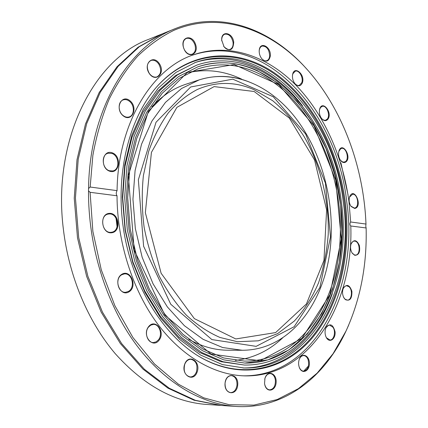 <?xml version="1.0" encoding="UTF-8"?>
<svg xmlns="http://www.w3.org/2000/svg" width="428" height="428" viewBox="0 0 428 428"><rect width="100%" height="100%" fill="white"/><g stroke="black" fill="none" stroke-linecap="round" stroke-linejoin="round"><path stroke-width="0.64" d="M220.179 405.37L206.58 404.444C174.03 402.101 143.567 385.152 115.191 353.598C88.361 322.049 69.074 276.836 63.424 229.627C51.991 140.175 94.128 58.968 148.634 39.36L161.276 34.267L138.041 47.235L116.967 66.795L99.119 92.619L85.504 123.97L77.008 159.692L74.242 198.239L77.489 237.791L86.649 276.408L101.211 312.199L120.354 343.534L143.006 369.129L167.974 388.159L194.071 400.234L220.827 405.412M161.88 34.021L161.276 34.267M303.35 371.558L308.465 365.961M348.066 194.954L340.891 162.811M308.326 70.802L303.468 65.457C268.977 28.612 220.532 10.454 175.592 28.494C128.587 46.101 89.468 109.413 88.559 188.502L90.164 187.031L92.855 155.45C96.525 135.168 101.992 116.33 109.258 98.948C117.427 82.615 126.897 68.357 137.661 56.164C149.003 45.261 161.051 36.658 173.816 30.361C219.323 10.984 268.586 28.617 303.869 65.912C341.218 105.502 363.629 165.133 365.988 224.047L365.774 226.171L366.122 227.964L350.794 225.984C349.724 224.786 349.681 223.459 350.671 221.993L365.988 224.047M366.122 227.964C367.064 265.387 360.344 299.777 345.963 331.128L333.075 353.699L317.164 373.114L298.428 388.645L277.189 399.549L253.879 405.107L229.114 404.69L203.653 397.815L178.423 384.216L154.476 363.966L132.926 337.51L114.87 305.699L101.27 269.8L92.871 231.409L90.094 192.306L88.532 190.872C88.12 245.233 105.55 301.836 134.13 341.876C162.865 381.835 200.668 404.005 235.577 406.423C283.898 409.666 324.338 377.394 345.722 331.684L348.692 325.098M88.532 190.872L88.559 188.502M175.592 28.494L162.485 33.775L139.244 46.754L118.171 66.335L100.318 92.191L86.702 123.59L78.206 159.366L75.446 197.977L78.704 237.599L87.874 276.279L102.458 312.14L121.611 343.529L144.279 369.166L169.263 388.223L195.366 400.314L221.479 405.46L235.577 406.423M90.164 187.031L117.063 190.642C116.004 192.568 115.993 194.28 117.021 195.783L90.094 192.306M350.671 221.993L348.948 201.556C343.031 156.878 323.969 113.853 295.448 84.674C266.89 55.891 228.777 42.42 193.183 54.902C152.058 68.635 117.968 122.852 117.063 190.642M270.293 56.186C271.529 46.818 259.764 40.655 259.213 50.536C259.068 53.65 259.951 56.416 261.861 58.834C266.12 62.574 268.934 61.691 270.293 56.186M327.832 119.305C333.043 112.682 322.059 99.291 319.593 109.37C318.94 112.874 319.689 116.025 321.845 118.824C324.071 121.108 326.066 121.263 327.832 119.305M354.71 208.463C363.302 206.959 354.207 185.789 349.644 196.757C348.633 200.234 349.13 203.487 351.131 206.51L354.71 208.463M130.112 100.88C121.654 93.55 114.41 108.637 123.109 115.763C131.685 122.889 138.592 107.915 130.112 100.88M195.457 44.127C192.215 34.021 180.429 36.744 183.377 47.117L184.302 49.611C188.764 59.235 199.325 53.848 195.457 44.127M233.72 42.276C232.821 32.416 221.041 30.088 221.699 40.066L224.063 46.812C229.911 51.836 233.126 50.322 233.72 42.276M159.382 63.676C153.144 54.014 142.77 63.836 149.276 73.482C155.701 83.096 165.748 73.102 159.382 63.676M112.259 152.817C102.378 149.094 99.606 167.846 109.616 171.184C119.487 174.619 122.055 156.252 112.259 152.817M345.573 162.148C352.56 157.782 342.363 140.635 338.917 151.057C338.067 154.578 338.692 157.793 340.8 160.714C342.389 162.512 343.978 162.993 345.573 162.148M302.312 82.93C305.597 74.643 294.095 64.863 292.559 74.772C292.147 78.169 292.993 81.192 295.101 83.835C298.188 86.734 300.595 86.429 302.312 82.93M242.992 375.821C316.11 376.8 359.194 285.792 346.771 201.888C337.2 113.029 265.339 30.484 192.113 55.298M115.849 216.568L117.272 228.488M117.021 195.783C117.224 242.023 132.519 289.772 157.13 323.284C181.879 356.706 214.273 374.869 244.126 375.864C310.337 377.79 353.651 302.698 350.794 225.984M259.181 51.114L259.224 50.584C259.523 48.203 260.475 46.695 262.086 46.063C266.746 46.058 269.271 49.413 269.661 56.127C269.362 58.55 268.388 60.075 266.74 60.696C265.028 61.172 263.343 60.482 261.701 58.631L261.503 58.385M354.726 255.297C358.841 255.286 360.381 252.017 359.36 245.485C356.781 239.894 354.063 239.231 351.211 243.505C350.083 246.908 350.441 250.161 352.281 253.264L354.726 255.297M326.687 338.157C329.967 343.24 335.761 338.773 335.076 331.823C332.973 324.119 329.902 322.83 325.863 327.96C324.697 331.063 324.793 334.15 326.147 337.216L326.687 338.157M264.547 383.435L264.766 384.681C266.703 393.385 276.06 390.989 276.151 381.937C276.552 372.922 267.404 369.856 264.959 378.347L264.547 383.435M184.719 364.1C180.643 374.933 193.333 382.9 197.131 372.082C201.101 361.483 188.711 353.319 184.719 364.1M121.975 274.198C112.939 279.286 120.134 297.321 128.967 291.869C137.779 286.701 130.845 269.035 121.975 274.198M109.226 213.379C99.103 214.064 101.473 233.913 111.547 232.784C121.515 231.858 119.182 212.497 109.226 213.379M148.575 326.666C141.711 335.317 152.518 349.055 159.093 340.212C165.754 331.668 155.305 318.025 148.575 326.666M225.058 383.081C223.849 394.573 236.695 396.462 237.701 385.125C238.926 373.879 226.219 371.632 225.058 383.081M299.279 367.331L299.327 367.47C301.911 374.591 309.514 371.434 309.39 363.452C309.535 355.486 301.981 352.11 299.359 359.103C298.38 361.81 298.353 364.554 299.279 367.331M345.364 299.621C349.927 301.403 352.105 298.626 351.902 291.291C349.564 284.706 346.691 283.71 343.293 288.295C342.1 291.586 342.32 294.796 343.957 297.931L345.364 299.621M292.49 75.258L292.87 73.755L295.283 71.182C299.193 69.689 303.746 77.923 301.729 82.759L299.252 85.386C297.781 85.75 296.337 85.156 294.919 83.61L294.79 83.46M319.497 109.803L320.519 107.519L322.225 106.347C326.537 104.892 330.635 115.186 327.308 119.043L325.531 120.263L324.708 120.338L322.996 119.754L321.562 118.481M338.799 151.469L340.72 148.703L341.533 148.393C346.359 147.034 349.671 159.5 345.112 161.821L342.908 162.1L340.538 160.382M349.51 197.153L352.538 194.253C357.888 193.488 359.836 207.639 354.438 208.083L350.885 206.168M351.062 243.906L352.827 241.52L354.079 241.06L355.363 241.221C360.237 242.623 360.483 254.954 355.62 255.072L354.421 254.922L352.051 252.9M343.122 288.718L344.133 287.011L345.626 285.915L346.461 285.733L348.857 286.621C352.956 289.713 351.891 300.221 347.461 300.119L345.139 299.258L343.732 297.53M325.676 328.431L325.762 328.228C326.666 326.227 327.907 325.178 329.49 325.077L332.973 327.26C336.066 331.534 334.033 340.228 329.956 339.987L326.537 337.842L325.933 336.75M299.151 359.686L299.279 359.338C300.306 356.915 301.761 355.663 303.645 355.588C305.619 355.716 307.106 357.07 308.112 359.659C309.455 366.09 307.951 369.92 303.602 371.151C301.713 371.006 300.263 369.701 299.252 367.235L299.124 366.882M264.718 379.283L264.916 378.523C266.013 375.319 267.762 373.671 270.164 373.574C272.962 373.938 274.706 376.116 275.397 380.107C275.579 385.965 273.674 389.218 269.694 389.86C267.291 389.576 265.638 387.789 264.739 384.499L264.584 383.723M237.005 385.056C236.235 389.838 234.111 392.358 230.639 392.62C226.808 391.807 224.951 388.64 225.069 383.124C225.856 378.395 227.947 375.886 231.35 375.597C235.229 376.362 237.112 379.513 237.005 385.056M196.441 371.852C195.098 375.174 193.028 376.881 190.23 376.956C185.014 375.511 183.184 371.295 184.73 364.319C186.073 361.077 188.101 359.397 190.808 359.285C196.078 360.649 197.955 364.838 196.441 371.852M158.462 339.837L156.172 341.844L153.459 342.566C147.435 342.983 144.027 332.299 148.537 327.056L150.752 325.141L153.347 324.413C159.425 323.889 162.924 334.503 158.462 339.837M128.443 291.398L125.741 292.27C117.941 293.351 114.597 278.355 121.841 274.728L124.302 273.931C132.134 272.7 135.649 287.595 128.443 291.398M111.157 232.292C101.971 233.699 99.136 215.263 108.348 214.064L108.963 213.984C118.219 212.796 120.787 231.211 111.505 232.244L111.157 232.292M109.37 170.745C101.955 168.659 100.976 154.652 108.129 153.219L111.863 153.417C119.284 155.664 120.097 169.622 112.869 170.943L109.37 170.745M122.986 115.442C117.727 111.435 117.962 101.313 123.328 99.863C125.452 99.226 127.544 99.74 129.593 101.404C134.836 105.491 134.51 115.587 129.063 116.956C127.014 117.534 124.987 117.026 122.986 115.442M149.238 73.316C146.21 67.399 146.767 63.114 150.918 60.466C153.823 59.642 156.445 60.84 158.783 64.066C161.795 70.021 161.19 74.295 156.969 76.896C154.134 77.661 151.56 76.473 149.238 73.316M183.751 48.289L183.409 47.182C182.542 42.8 183.51 39.884 186.319 38.44C189.893 37.648 192.723 39.622 194.81 44.362C196.201 49.247 195.312 52.526 192.156 54.217C189.106 54.971 186.48 53.409 184.281 49.536L183.751 48.289M221.758 40.874L221.715 40.28C221.699 37.14 222.704 35.112 224.743 34.208C228.894 33.7 231.666 36.412 233.062 42.356C233.372 45.989 232.367 48.327 230.055 49.375C227.921 49.98 225.888 49.07 223.951 46.636L223.614 46.154M345.257 201.946C338.404 149.928 312.777 100.302 275.712 73.803C238.819 47.647 190.663 48.621 156.702 86.868C128.956 118.358 114.865 174.592 123.713 230.457C132.594 286.311 163.405 335.418 199.539 356.77C241.761 381.525 286.027 369.862 313.259 336.766C340.522 303.286 351.543 251.798 345.257 201.946M197.42 355.475L198.929 356.39C241.028 381.075 285.198 369.482 312.381 336.494C339.597 303.126 350.607 251.787 344.342 202.07C337.505 150.201 311.932 100.724 274.947 74.328C238.139 48.268 190.096 49.284 156.236 87.419L155.086 88.757M343.277 202.166C334.108 116.887 265.05 38.338 195.607 62.376L176.031 72.375L158.285 88.12L143.268 109.306L131.829 135.28L124.698 165.015L122.376 197.185L125.094 230.237L132.744 262.498L144.915 292.372L160.901 318.443L179.819 339.591L200.657 355.09L222.405 364.57L244.115 368.01C313.601 369.38 355.192 282.673 343.277 202.166M302.457 105.743C274.846 69.55 233.255 49.792 194.478 62.782M242.917 367.973C283.812 368.315 317.244 336.649 332.289 293.694M196.752 65.12L175.544 75.553L158.071 90.966L143.289 111.719L132.033 137.163L125.003 166.299L122.708 197.816L125.361 230.194L132.862 261.797L144.808 291.056L160.511 316.586L179.091 337.291L199.576 352.447L220.96 361.692L244.356 365.047C312.253 366.202 353.063 281.356 341.384 202.358C332.379 118.658 264.681 41.8 196.752 65.12L177.476 74.889L160.008 90.324L145.22 111.12L133.964 136.618L126.945 165.823L124.655 197.42L127.319 229.884L134.836 261.572L146.799 290.912L162.517 316.506L181.119 337.264L201.615 352.458L223.004 361.724L244.356 365.047M340.335 202.455C331.443 119.792 264.643 44.031 197.72 66.875L178.647 76.494L161.361 91.726L146.734 112.264L135.596 137.458L128.646 166.31L126.383 197.538L129.01 229.611L136.441 260.925L148.265 289.916L163.806 315.206L182.2 335.707L202.465 350.709L223.619 359.836L244.736 363.078C311.584 364.094 351.859 280.463 340.335 202.455M257.324 70.641L278.435 83.524L297.289 101.468L313.312 123.526L326.077 148.735L335.263 176.159L340.629 204.862L342.02 233.913L339.345 262.353L332.572 289.21L321.776 313.462L307.149 334.038L289.028 349.853L267.971 359.846L244.736 363.078L223.619 359.836L202.465 350.709L182.2 335.707L163.806 315.206L148.265 289.916L136.441 260.925L129.01 229.611L126.383 197.538L128.646 166.31L135.596 137.458L146.734 112.264L161.361 91.726L178.647 76.494L197.72 66.875C217.906 60.396 237.775 61.648 257.324 70.641M197.383 89.447C186.876 94.952 177.229 102.704 168.445 112.708C160.334 123.917 153.711 136.912 148.575 151.694L143.396 175.56C141.668 192.477 141.909 209.699 144.118 227.215C147.441 244.554 152.545 261.005 159.425 276.558C167.198 291.281 176.186 304.153 186.394 315.179C197.094 324.943 208.276 332.369 219.949 337.451L237.428 341.721L258.314 340.822L277.579 333.647L294.384 320.979C304.206 310.161 312.253 297.471 318.523 282.908C323.702 267.586 326.939 251.402 328.228 234.362C329.18 199.994 320.502 164.764 303.773 136.04C294.758 122.301 284.411 110.542 272.743 100.751L253.943 89.655C235.111 81.454 216.258 81.384 197.383 89.447M254.136 91.49L214.118 86.595L176.876 107.369L151.421 152.389L145.354 212.716L161.131 273.294L194.344 318.619L235.785 338.949L275.621 332.583L306.416 303.976L323.953 260.443L326.612 209.897L314.559 159.986L289.355 118.112L254.136 91.49M330.502 236.941L319.877 287.504L294.148 326.725L256.142 346.354L211.871 339.581L170.751 304.249L143.61 246.255L138.356 179.787L156.033 122.253L190.663 86.98L232.773 79.159L273.31 96.803L305.597 133.927L325.435 183.168L330.502 236.941M151.854 106.797C162.062 95.845 173.388 88.334 185.838 84.268L199.282 79.849C233.79 68.903 270.426 85.793 295.17 117.4C319.909 149.335 333.118 194.478 331.095 237.305C328.822 296.631 293.239 350.372 242.211 350.259L222.672 347.531L203.102 339.324L184.372 325.687L167.391 306.962L153.053 283.828L142.166 257.287L135.339 228.611L132.953 199.223L135.088 170.617L141.55 144.183L151.903 121.119L165.492 102.351L181.558 88.494L199.288 79.849C217.076 74.376 234.635 75.472 251.974 83.144M242.205 350.259L228.049 350.222C214.952 350.206 201.856 346.573 188.759 339.318M282.699 337.815C269.137 350.692 253.339 358.225 235.304 360.413M189.577 72.327C206.499 68.978 223.036 70.871 239.193 78.019L241.643 79.137M256.549 72.546C309.455 96.461 343.93 170.826 340.1 238.979C337.794 303.463 299.274 361.944 244.42 361.098L223.657 357.952L202.824 348.997L182.836 334.236L164.673 314.002L149.308 289.023L137.618 260.368L130.267 229.408L127.672 197.693L129.914 166.829L136.789 138.324L147.794 113.468L162.228 93.24L179.268 78.276L198.03 68.855C217.841 62.536 237.347 63.767 256.549 72.546M341.298 239.065L329.886 294.742L301.906 338.377L260.133 360.793L210.94 354.02L164.801 315.024L134.189 250.091L128.341 175.437L148.43 111.194L187.352 72.434L234.159 64.542L278.778 84.691L314.061 125.902L335.691 180.06L341.298 239.065M303.869 65.912L303.468 65.457M345.963 331.128L345.722 331.684M292.522 75.061L292.559 74.772M319.529 109.67L319.593 109.37M338.832 151.362L338.917 151.057M349.548 197.057L349.644 196.757M352.116 252.996L352.281 253.264M351.104 243.794L351.211 243.505M343.812 297.663L343.957 297.931M343.181 288.579L343.293 288.295M325.762 328.228L325.863 327.96M198.929 356.39L199.539 356.77M156.236 87.419L156.702 86.868"/></g></svg>
